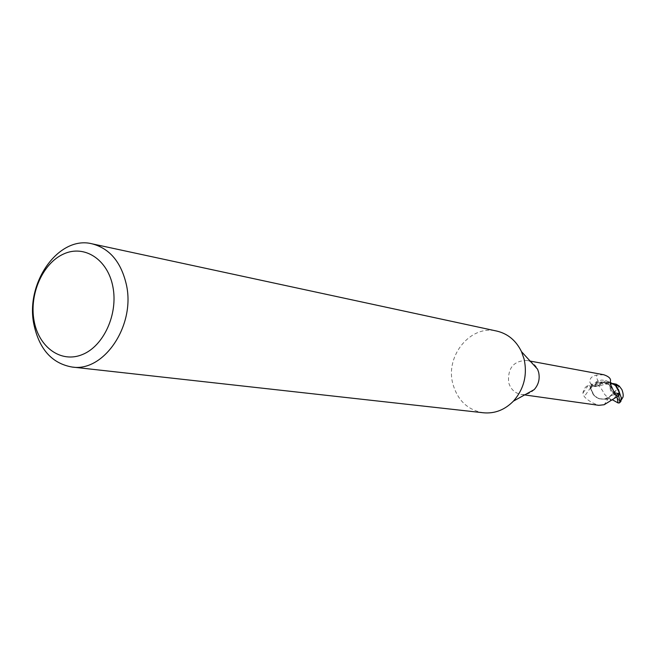 <?xml version="1.0" encoding="UTF-8"?>
<svg xmlns="http://www.w3.org/2000/svg" width="656" height="656" viewBox="0 0 656 656"><rect width="100%" height="100%" fill="white"/><g stroke="black" fill="none" stroke-linecap="round" stroke-linejoin="round"><path stroke-width="0.49" stroke-dasharray="3.28 2.46" d="M483.513 412.788C467.802 410.131 457.568 400.463 452.837 383.768C445.047 355.7 470.713 324.425 496.83 331.083M534.214 389.607C530.458 393.395 526.12 395.002 521.184 394.436C514.796 393.206 510.614 389.213 508.638 382.448C507.588 368.098 513.615 360.759 526.727 360.439C531.581 361.472 535.189 364.375 537.543 369.164M618.313 395.937L616.345 395.158C613.311 394.19 610.793 395.051 608.793 397.741L604.324 399.02L608.793 397.839C610.793 395.15 613.311 394.281 616.337 395.224L618.239 395.962L616.337 395.224C613.311 394.281 610.802 395.15 608.793 397.839L603.52 399.11C599.354 399.307 595.91 397.766 593.18 394.477L590.482 388.45L591.31 385.195L593.639 386.089L598.198 385.982L601.085 383.473L604.061 382.333L610.269 382.358M618.247 395.962L616.328 395.207C613.294 394.248 610.777 395.125 608.784 397.823L605.8 398.955L599.592 398.889L594.582 396.003L590.794 389.188L589.711 385.49L588.186 385.416C585.406 386.54 583.635 389.123 582.889 393.19L584.283 396.626C587.743 400.398 592.581 403.301 598.772 405.326M615.32 394.838C612.196 393.108 610.761 389.967 611.015 385.425M601.085 383.547C599.092 386.236 596.599 387.106 593.606 386.154L591.679 385.384L589.957 382.481C589.375 378.668 591.556 376.208 596.493 375.109C596.575 379.201 598.108 382.013 601.085 383.547L604.061 382.333L608.538 382.177L612.163 383.153L615.344 385.228M614.041 392.755C610.761 390.927 609.416 387.565 610.006 382.661M603.774 374.748L596.493 375.109M590.794 389.188L591.679 385.384M590.646 387.606L584.283 396.626M588.186 385.416L582.889 393.19M608.793 397.741L604.176 404.727M612.663 399.922L611.4 399.98L608.358 398.069L614.713 392.231C609.686 382.973 603.512 379.972 596.189 383.211L590.441 388.204L594.582 396.003L599.387 398.7L604.75 399.102L607.604 397.421L604.594 394.297C601.732 388.942 599.33 385.736 597.395 384.678L598.567 382.678C605.185 381.448 610.416 384.646 614.278 392.263L608.038 397.938L607.604 397.421M604.75 399.102L603.52 399.11C599.354 399.307 595.91 397.757 593.18 394.477L590.482 388.45L591.31 385.195L593.623 386.105L598.247 385.966L601.085 383.473M611.4 399.98L608.784 397.815M614.246 384.309L605.586 382.259L601.142 383.465L605.586 382.259L608.555 382.194L612.146 383.145L615.303 385.187L610.752 382.628L605.529 382.251M614.213 383.752L601.142 383.473L598.247 385.966L593.639 386.089L591.236 385.162L597.575 381.161L601.601 380.037L605.455 380.472L614.697 384.227L616.222 384.178M621.199 399.766L620.765 400.709C619.658 401.89 617.665 399.028 614.779 392.132L619.141 386.138M619.19 386.187L614.295 392.313M614.762 392.091L614.713 392.231C617.337 398.61 619.33 401.743 620.683 401.636M621.109 398.061L620.904 400.217M618.452 389.451L616.796 386.769M594.869 384.252L598.567 382.678M597.395 384.678L594.721 384.572M603.487 399.119L604.34 399.02M590.441 388.204L591.236 385.162M593.606 386.154L589.957 382.481M616.345 395.158L614.442 397.954M616.886 396.536L616.328 395.207M593.639 386.089L606.087 380.693M596.189 383.211L597.575 381.161M524.62 394.92L521.184 394.436M609.982 382.358C609.736 392.542 611.13 392.099 615.918 395.215M610.26 382.694L609.539 382.177M530.13 361.071L526.727 360.439M599.592 398.889C594.73 397.241 591.737 393.395 590.605 387.352L589.711 385.49M614.697 384.219L606.169 384.104L598.198 385.982M620.765 400.709L621.199 400.135M604.643 399.094L610.867 400.012M610.998 400.021L611.507 399.947M613.098 383.547L607.858 382.612"/><path stroke-width="0.98" d="M92.07 243.819L496.83 331.083C507.859 333.715 516.075 340.571 521.495 351.649L524.119 359.111C527.506 375.06 523.939 389.065 513.435 401.119C504.784 409.902 494.804 413.788 483.513 412.788L71.988 367.024C51.947 363.408 39.253 349.213 33.899 324.433C25.092 282.875 58.671 235.192 92.07 243.819C109.732 248.46 121.18 262.129 126.411 284.811C135.579 325.442 103.853 372.37 71.988 367.024M521.495 351.649L537.543 369.164L538.633 372.255C540.052 378.84 538.576 384.621 534.214 389.607L513.435 401.119M112.881 286.721C118.342 313.978 103.689 346.163 82.279 354.593C60.951 363.432 38.63 347.163 34.038 320.604C29.151 294.175 42.697 263.294 63.55 254.02C84.321 244.344 107.74 259.317 112.881 286.721M610.269 382.358L616.058 385.925L619.526 392.846L618.682 396.134L618.239 395.962L618.764 396.158L619.789 401.398L619.436 402.915L618.091 402.964L612.663 399.922L611.507 399.947M524.62 394.92L598.772 405.326L604.176 404.727L618.313 395.937L619.207 392.099L618.583 393.567L615.918 395.215L615.32 394.838L610.711 384.719L610.326 381.71C611.335 378.914 609.153 376.593 603.774 374.748L530.13 361.071M618.583 393.567L614.041 392.755M610.006 382.661L610.113 382.046M615.344 385.228L619.207 392.099M620.683 401.636L621.257 397.733L619.526 392.837L618.682 396.126L618.247 395.962M619.526 392.846L615.303 385.187L616.796 386.769M613.098 383.547L616.222 384.178L619.264 386.072L621.929 389.664C623.446 393.895 623.61 396.7 622.429 398.094L621.199 399.766M622.085 398.208L621.257 397.733M619.584 386.646L614.246 384.309M619.526 392.837L618.452 389.451M619.567 393.092L618.764 396.158M618.1 402.973L616.886 396.536M621.191 399.34L619.789 401.398M610.326 381.71L610.646 384.211L610.26 382.694M621.199 400.135L622.429 398.094M614.385 384.367L616.058 385.925M619.436 402.915L620.986 401.283"/></g></svg>
